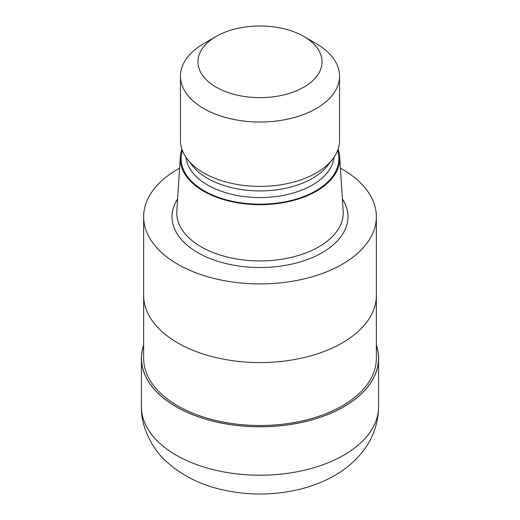 <?xml version="1.0" encoding="UTF-8"?>
<svg xmlns="http://www.w3.org/2000/svg" width="520" height="520" viewBox="0 0 520 520"><rect width="100%" height="100%" fill="white"/><g stroke="black" fill="none" stroke-linecap="round" stroke-linejoin="round"><path stroke-width="0.78" d="M343.798 406.712A118.502 68.419 180 0 1 204.431 418.762A118.502 68.419 180 0 1 143.644 345.365A118.502 68.419 180 0 0 204.431 418.762A118.502 68.419 180 0 0 343.798 406.712A118.502 68.419 180 0 0 376.356 345.365A118.502 68.419 180 0 1 343.798 406.712M376.356 295.639L376.356 358.332A116.356 67.177 180 0 1 342.277 405.834A116.356 67.177 180 0 1 215.475 420.401A116.356 67.177 180 0 1 143.644 358.332L143.644 295.639M338.065 149.234A79.749 46.04 180 0 1 339.69 156.936L343.174 211.081A83.226 48.048 180 0 1 343.226 212.862A83.226 48.048 180 0 1 318.851 246.838A83.226 48.048 180 0 1 228.15 257.257A83.226 48.048 180 0 1 176.774 212.862A83.226 48.048 180 0 1 176.826 211.081L180.31 156.936A79.749 46.04 180 0 1 181.935 149.234M339.69 156.936A79.749 46.04 180 0 1 316.387 191.197A79.749 46.04 180 0 1 228.124 200.844A79.749 46.04 180 0 1 180.31 156.936M303.875 36.491L316.231 43.628A79.521 45.91 180 0 1 339.521 76.089L339.521 140.491A79.521 45.91 180 0 1 332.592 159.231L327.652 165.607A74.113 42.79 180 0 1 312.403 178.399A74.113 42.79 180 0 1 192.348 165.607L187.408 159.231A79.521 45.91 180 0 1 180.479 140.491L180.479 76.089A79.521 45.91 180 0 1 203.769 43.628L216.125 36.491A62.049 35.822 180 0 1 303.875 36.491A62.049 35.822 180 0 1 303.875 87.152A62.049 35.822 180 0 1 216.125 87.152A62.049 35.822 180 0 1 216.125 36.491L203.769 43.628M332.592 159.231A79.521 45.91 180 0 1 316.231 172.952A79.521 45.91 180 0 1 187.408 159.231M339.521 76.089A79.521 45.91 180 0 1 316.231 108.556A79.521 45.91 180 0 1 229.567 118.508A79.521 45.91 180 0 1 180.479 76.089M340.418 168.181A116.356 67.177 180 0 1 376.356 216.736A116.356 67.177 180 0 1 342.277 264.238A116.356 67.177 180 0 1 215.475 278.798A116.356 67.177 180 0 1 143.644 216.736A116.356 67.177 180 0 1 177.723 169.234A116.356 67.177 180 0 1 179.582 168.181M342.277 342.901A116.356 67.177 180 0 0 376.356 295.399A116.356 67.177 180 0 1 342.277 342.901A116.356 67.177 180 0 1 215.475 357.468A116.356 67.177 180 0 1 143.644 295.399L143.644 216.736M376.356 345.144A118.58 68.458 180 0 1 378.579 358.332A118.58 68.458 180 0 1 343.85 406.744A118.58 68.458 180 0 1 214.624 421.584A118.58 68.458 180 0 1 141.421 358.332A118.58 68.458 180 0 1 143.644 345.144M342.387 198.933A87.971 50.791 180 0 1 322.205 252.649A87.971 50.791 180 0 1 212.4 259.447A87.971 50.791 180 0 1 177.613 198.933M337.597 150.534A78.858 45.526 180 0 1 315.757 190.833A78.858 45.526 180 0 1 223.431 198.978A78.858 45.526 180 0 1 182.403 150.534M333.976 157.333A74.113 42.79 180 0 1 312.403 185.022A74.113 42.79 180 0 1 233.701 194.772A74.113 42.79 180 0 1 186.024 157.333M378.579 358.332L378.579 406.744A118.58 68.458 180 0 1 343.85 455.156A118.58 68.458 180 0 1 214.624 469.996A118.58 68.458 180 0 1 141.421 406.744L141.421 358.332M376.356 295.399L376.356 216.736M378.579 406.744C378.346 422.552 373.562 436.826 364.221 449.566C356.356 460.115 346.496 468.76 334.64 475.507C303.622 493.5 260.624 498.459 223.165 489.957C200.779 485.03 181.85 475.553 166.394 461.539C154.31 451.172 140.654 428.467 141.421 406.744"/></g></svg>
